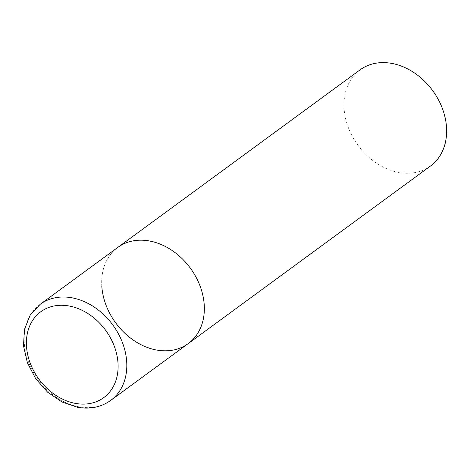 <?xml version="1.0" encoding="UTF-8"?>
<svg xmlns="http://www.w3.org/2000/svg" width="470" height="470" viewBox="0 0 470 470"><rect width="100%" height="100%" fill="white"/><g stroke="black" fill="none" stroke-linecap="round" stroke-linejoin="round"><path stroke-width="0.35" stroke-dasharray="2.35 1.76" d="M101.826 286.436A59.602 46.289 53.8 0 1 117.782 247.426A59.602 46.289 -126.2 0 0 106.05 305.206A59.602 46.289 -126.2 0 0 156.833 350.068A59.602 46.289 -126.2 0 0 188.253 343.576M430.544 165.998A59.602 46.289 53.8 0 1 376.746 163.296A59.602 46.289 53.8 0 1 344.116 108.858A59.602 46.289 53.8 0 1 360.073 69.848M40.25 304.255A59.602 46.289 -126.2 0 0 28.517 362.035A59.602 46.289 -126.2 0 0 79.301 406.891A59.602 46.289 -126.2 0 0 110.72 400.399"/><path stroke-width="0.7" d="M149.202 240.934A59.602 46.289 -126.2 0 0 117.782 247.426A59.602 46.289 53.8 0 1 171.579 250.128A59.602 46.289 53.8 0 1 204.209 304.566A59.602 46.289 53.8 0 1 188.253 343.576A59.602 46.289 -126.2 0 0 199.985 285.795A59.602 46.289 -126.2 0 0 149.202 240.934M110.72 400.399A59.602 46.289 -126.2 0 0 122.453 342.618A59.602 46.289 -126.2 0 0 71.669 297.757A59.602 46.289 -126.2 0 0 40.25 304.255L30.174 315.141L24.434 329.458L23.5 345.803L27.372 362.687L35.644 378.609L47.552 392.127L62.028 402.009L77.785 407.331C90.263 409.429 101.244 407.12 110.72 400.399L188.253 343.576A59.602 46.289 53.8 0 1 134.455 340.873A59.602 46.289 53.8 0 1 101.826 286.436M40.25 304.255L360.073 69.848A59.602 46.289 53.8 0 1 413.87 72.55A59.602 46.289 53.8 0 1 446.5 126.988A59.602 46.289 53.8 0 1 430.544 165.998L188.253 343.576M68.843 305.947A53.245 41.348 -126.2 0 0 26.52 346.596A53.245 41.348 -126.2 0 0 75.664 403.442A53.245 41.348 -126.2 0 0 117.988 362.793A53.245 41.348 -126.2 0 0 68.843 305.947"/></g></svg>
